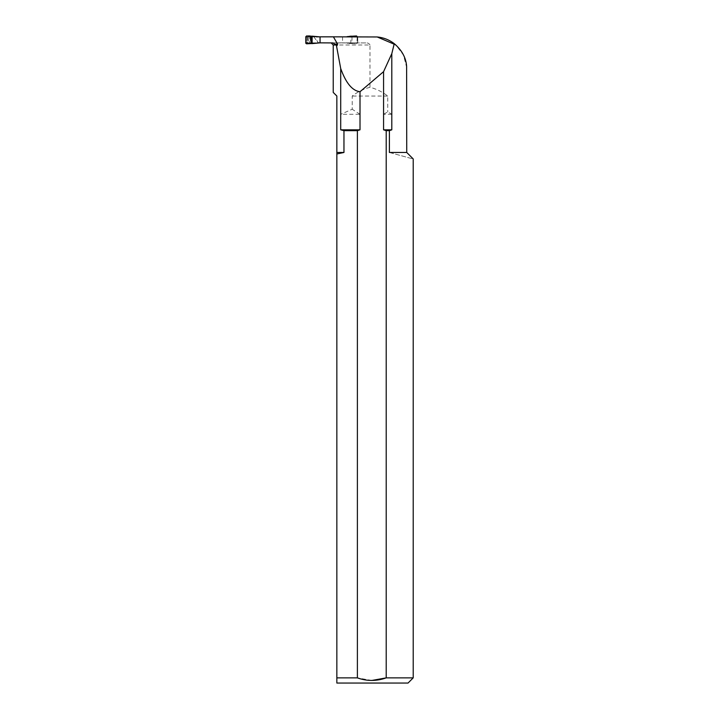 <?xml version="1.0" encoding="UTF-8"?>
<svg xmlns="http://www.w3.org/2000/svg" width="719" height="719" viewBox="0 0 719 719"><rect width="100%" height="100%" fill="white"/><g stroke="black" fill="none" stroke-linecap="round" stroke-linejoin="round"><path stroke-width="0.54" stroke-dasharray="3.6 2.7" d="M406.738 152.464L389.383 152.464L389.383 130.66L391.801 129.824L391.801 114.294L387.739 111.867L383.569 114.294L383.569 129.824L386.202 130.66L386.202 677.873L413.209 677.873M333.23 44.991L369.979 44.991L369.979 87.287C376.495 89.003 382.409 91.924 387.739 96.04L387.739 111.867M369.979 44.991C369.135 43.437 367.742 42.745 365.8 42.924L318.238 42.924M310.302 36.84L310.302 42.924L316.297 42.924L308.55 42.924L309.565 42.924L309.916 36.84L316.297 36.84M377.205 36.966L308.658 36.84L308.55 42.924M406.738 67.757L403.467 55.012L395.702 44.848M369.979 87.287C363.472 89.003 357.55 91.924 352.22 96.04L352.22 109.252L340.707 114.294L340.707 129.824L343.961 130.66L343.961 152.464L336.852 152.464L336.852 96.04L333.23 92.418M343.961 152.464L336.852 153.974L336.852 152.464M371.804 680.462L357.388 677.873L357.388 130.66L343.961 130.66M357.388 677.873L336.852 677.873L336.852 153.974M313.844 36.84L318.202 42.852M308.658 36.84L309.916 36.84M310.302 42.924L309.565 42.924M310.869 42.924C310.518 39.904 310.707 37.873 311.444 36.84M389.383 152.464C420.525 161.002 420.525 161.002 389.383 152.464M389.383 130.66L386.202 130.66M391.801 114.294L383.569 114.294M357.388 130.66L360.012 129.824L360.012 114.294L340.707 114.294M360.012 114.294L352.22 109.252M391.801 129.824L383.569 129.824M387.739 96.04L352.22 96.04M408.033 683.05L336.852 683.05M360.012 129.824L340.707 129.824M365.8 42.924L332.978 42.924M357.361 36.723L357.163 37.397L356.975 36.903L308.244 36.903A0.773 0.773 -90 0 0 307.471 37.685L307.471 42.079A0.773 0.773 -90 0 0 308.244 42.852L356.975 42.852A0.773 0.773 -90 0 0 357.747 42.079L357.747 37.685A0.773 0.773 -90 0 0 356.975 36.903M305.791 36.723L306.995 37.397L308.244 36.903M307.885 36.903L316.414 36.903M346.495 36.84L320.054 36.903M346.369 36.903L357.307 36.903M357.163 37.397L356.975 42.852M305.791 43.032L306.995 42.367L308.244 42.852M357.307 42.852L320.054 42.852M316.414 42.852L307.885 42.852M306.995 37.397L306.995 42.367M342.568 36.903L342.568 42.852M351.977 36.84L351.977 43.544L347.565 43.499L346.369 42.852M350.863 43.598L350.863 36.84M347.565 36.265L348.275 36.903M356.543 35.95L356.256 36.903M351.977 43.544L356.543 43.814L356.256 42.852M357.361 36.84L357.361 43.032L356.543 43.814M357.361 43.032L357.163 42.367M347.565 43.499L348.275 42.852M315.273 36.265L315.596 36.903M306.618 35.95L308.325 36.903M315.273 43.499L315.596 42.852M306.618 43.814L308.325 42.852M357.747 37.685L357.172 37.685M357.747 42.079L357.172 42.079M307.471 37.685L306.896 37.685M307.471 42.079L306.896 42.079M318.391 42.924L316.863 40.453"/><path stroke-width="1.08" d="M360.012 91.726L360.012 129.824L357.388 130.66L357.388 677.873C366.969 681.288 376.576 681.288 386.202 677.873L386.202 130.66L383.569 129.824L383.569 71.666L360.012 91.726C352.346 90.837 345.911 83.098 340.707 68.512L340.707 129.824L360.012 129.824M383.569 129.824L391.801 129.824L391.801 53.673L394.255 43.652C401.912 50.204 406.037 57.781 406.612 66.373L406.738 152.464L413.209 158.935L413.209 677.873L386.202 677.873L371.804 680.462M391.801 129.824L389.383 130.66L389.383 152.464L406.738 152.464M340.707 68.512L336.519 45.962L337.031 45.665L332.978 42.924L318.202 42.852M395.702 44.848L377.205 36.966C383.524 37.559 389.213 39.797 394.255 43.652M340.707 129.824L343.961 130.66L343.961 152.464L336.852 152.464L336.852 96.04L333.23 92.418L333.23 44.991L331.162 42.924M391.801 53.673L383.569 71.666M377.205 36.966L333.418 36.84L337.606 44.201L337.031 45.665M336.852 152.464L336.852 153.974L343.961 152.464M336.852 153.974L336.852 677.873L357.388 677.873M343.961 130.66L357.388 130.66M336.852 683.05L336.852 677.873L336.852 683.05L408.033 683.05L413.209 677.873M316.297 36.84L333.418 36.84M389.383 152.464C420.525 161.002 420.525 161.002 389.383 152.464M386.202 130.66L389.383 130.66M320.054 36.903L312.118 36.166L312.118 43.598L320.054 42.852L320.054 36.903M350.863 36.84L350.863 36.166L346.495 36.84M351.977 36.84L351.977 36.22L356.543 35.95L357.361 36.84M351.977 36.22L350.863 36.166M312.118 43.598L311.183 43.544L311.183 36.22L312.118 36.166M311.183 36.22C309.026 35.716 307.238 35.887 305.791 36.723L305.935 43.482L311.183 43.544L311.183 36.22L306.618 35.95L305.791 36.723L305.791 43.032L306.618 43.814L311.183 43.544M335.998 44.991L333.23 44.991M335.665 44.201L337.606 44.201"/></g></svg>

